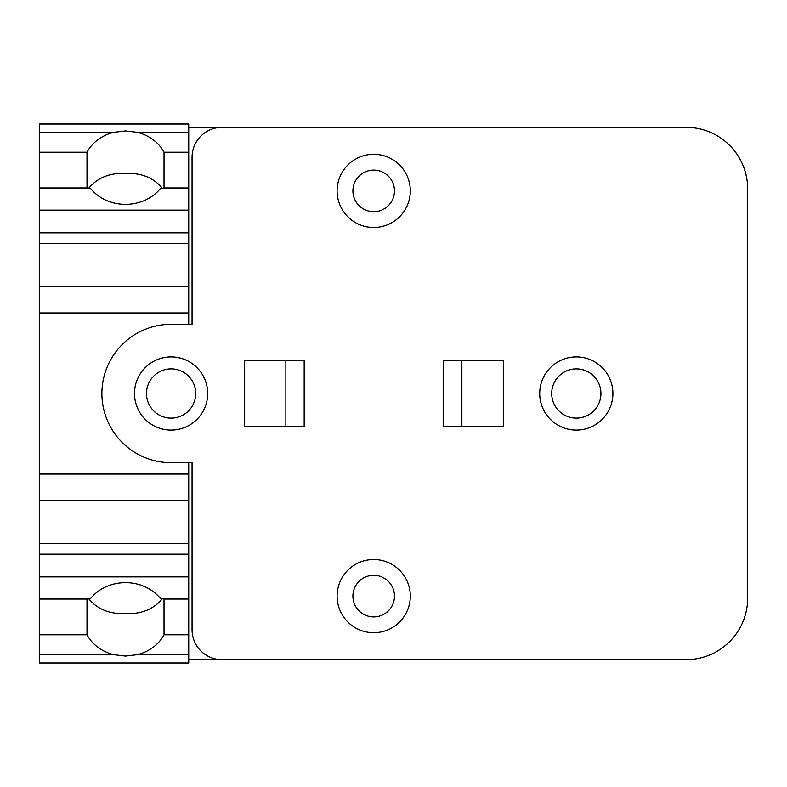 <?xml version="1.0" encoding="UTF-8"?>
<svg xmlns="http://www.w3.org/2000/svg" width="787" height="787" viewBox="0 0 787 787"><rect width="100%" height="100%" fill="white"/><g stroke="black" fill="none" stroke-linecap="round" stroke-linejoin="round"><path stroke-width="1.18" d="M88.675 598.769L91.44 601.78C100.146 610.328 111.508 614.234 125.517 613.496C139.535 614.234 150.888 610.328 159.594 601.78L162.358 598.769M164.021 598.769L164.03 634.784A42.419 36.733 0 0 1 137.341 654.666L125.517 656.073L113.692 654.666A42.419 36.733 0 0 1 87.003 634.784L87.013 598.769M125.517 582.646A42.419 36.733 0 0 1 160.627 598.769L188.732 598.769L188.732 662.979L39.35 662.979L39.35 598.769L90.407 598.769A42.419 36.733 0 0 1 125.517 582.646M164.03 152.216L188.732 152.216L188.732 188.231L160.627 188.231A42.419 36.733 180 0 1 125.517 204.354A42.419 36.733 180 0 1 90.407 188.231L39.35 188.231L39.35 152.216L87.003 152.216A42.419 36.733 180 0 1 113.702 132.334L125.517 130.927L137.341 132.334A42.419 36.733 180 0 1 164.03 152.216L164.021 188.231M162.358 188.231L159.594 185.22C150.888 176.672 139.535 172.766 125.517 173.504C111.508 172.766 100.146 176.672 91.44 185.22L88.675 188.231M87.013 188.231L87.003 152.216M87.003 634.784L39.35 634.784M188.732 152.216L188.732 124.021L39.35 124.021L39.35 152.216M576.31 418.123A24.623 24.623 0 0 1 551.697 393.5A24.623 24.623 0 0 1 576.31 368.877A24.623 24.623 0 0 1 600.934 393.5A24.623 24.623 0 0 1 576.31 418.123M171.094 418.123A24.623 24.623 0 0 1 146.48 393.5A24.623 24.623 0 0 1 171.094 368.877A24.623 24.623 0 0 1 195.717 393.5A24.623 24.623 0 0 1 171.094 418.123M373.707 170.1A20.796 20.796 0 0 1 394.494 190.887A20.796 20.796 0 0 1 373.707 211.683A20.796 20.796 0 0 1 352.91 190.887A20.796 20.796 0 0 1 373.707 170.1M373.707 575.317A20.796 20.796 0 0 1 394.494 596.113A20.796 20.796 0 0 1 373.707 616.9A20.796 20.796 0 0 1 352.91 596.113A20.796 20.796 0 0 1 373.707 575.317M188.732 634.784L164.03 634.784M192.058 462.697L171.094 462.697A69.197 69.197 0 0 1 101.897 393.5A69.197 69.197 0 0 1 171.094 324.303L192.058 324.303L192.058 157.292A29.945 29.945 0 0 1 221.993 127.346L686.107 127.346A61.543 61.543 0 0 1 747.65 188.9L747.65 598.11A61.543 61.543 0 0 1 686.107 659.654L221.993 659.654A29.945 29.945 0 0 1 192.058 629.708L192.058 462.697L188.732 462.697L188.732 598.769M188.732 543.335L39.35 543.335L39.35 598.769M188.732 500.325L39.35 500.325L39.35 543.335M188.732 474.04L39.35 474.04L39.35 500.325M188.732 188.231L188.732 286.675L39.35 286.675L39.35 474.04M188.732 286.675L188.732 312.96L39.35 312.96M188.732 243.665L39.35 243.665L39.35 286.675M39.35 188.231L39.35 243.665M373.707 227.482A36.596 36.596 0 0 0 410.302 190.887A36.596 36.596 0 0 0 373.707 154.291A36.596 36.596 0 0 0 337.111 190.887A36.596 36.596 0 0 0 373.707 227.482M373.707 632.709A36.596 36.596 0 0 0 410.302 596.113A36.596 36.596 0 0 0 373.707 559.518A36.596 36.596 0 0 0 337.111 596.113A36.596 36.596 0 0 0 373.707 632.709M188.732 312.96L188.732 324.303L192.058 324.303M576.31 356.905A36.596 36.596 0 0 1 612.906 393.5A36.596 36.596 0 0 1 576.31 430.096A36.596 36.596 0 0 1 539.715 393.5A36.596 36.596 0 0 1 576.31 356.905M171.094 356.905A36.596 36.596 0 0 1 207.689 393.5A36.596 36.596 0 0 1 171.094 430.096A36.596 36.596 0 0 1 134.498 393.5A36.596 36.596 0 0 1 171.094 356.905M461.871 426.77L461.871 360.23M503.454 360.23L503.454 426.77L443.573 426.77L443.573 360.23L503.454 360.23M285.878 360.23L285.878 426.77M304.175 360.23L304.175 426.77L244.285 426.77L244.285 360.23L304.175 360.23M188.732 127.346L221.993 127.346M221.993 659.654L188.732 659.654M87.003 187.965L39.35 187.965M87.003 599.035L39.35 599.035M113.692 654.666L39.35 654.666M113.702 132.334L39.35 132.334M188.732 654.666L137.341 654.666M188.732 599.035L164.03 599.035M188.732 576.871L39.35 576.871M188.732 554.146L39.35 554.146M188.732 232.854L39.35 232.854M188.732 210.129L39.35 210.129M188.732 187.965L164.03 187.965M188.732 132.334L137.341 132.334"/></g></svg>
